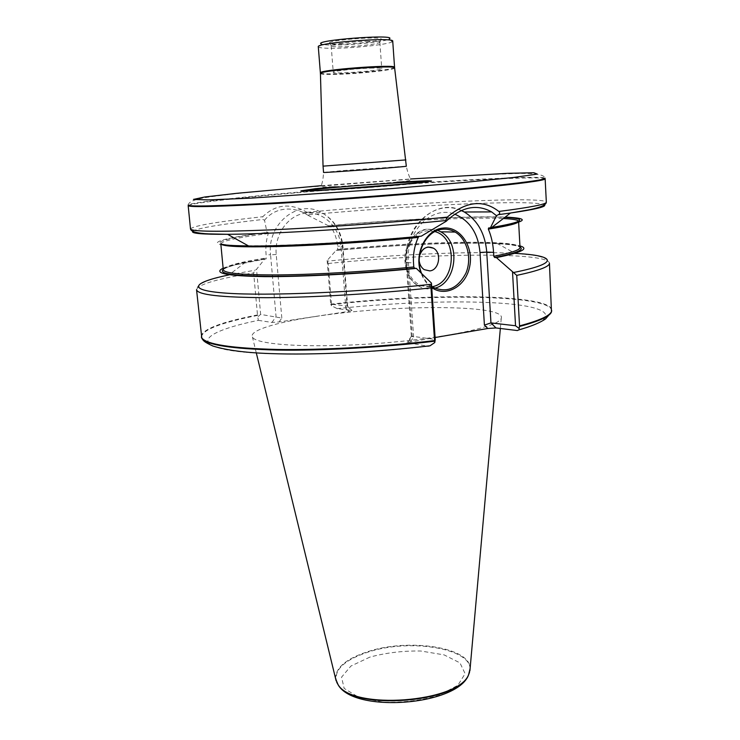 <?xml version="1.0" encoding="UTF-8"?>
<svg xmlns="http://www.w3.org/2000/svg" width="740" height="740" viewBox="0 0 740 740"><rect width="100%" height="100%" fill="white"/><g stroke="black" fill="none" stroke-linecap="round" stroke-linejoin="round"><path stroke-width="0.56" stroke-dasharray="3.7 2.78" d="M341.88 44.095C333.065 44.224 328.911 43.79 329.42 42.781C330.669 39.951 379.472 36.279 381.137 38.887C384.088 40.552 358.918 43.845 341.88 44.095M368.511 41.236C354.044 41.431 332.195 44.039 331.298 45.63L331.187 45.852C331.575 46.62 335.488 46.935 342.944 46.805C358.077 46.555 380.573 43.78 379.842 42.199L379.703 41.986C378.714 41.385 374.986 41.135 368.511 41.236M314.833 316.6C391.312 304.492 506.771 304.131 501.257 318.32C499.371 326.581 444.749 338.421 378.029 343.406C311.318 348.457 255.531 344.914 252.433 337.024C248.807 330.604 275.937 322.427 314.833 316.6M201.188 336.349C202.547 329.134 221.316 321.993 257.483 314.935L258.315 320.355C211.307 329.985 191.031 342.287 224.46 349.363C257.196 356.495 348.17 355.598 427.794 346.228L407.111 342.629L435.092 337.523M258.315 320.355L271.941 322.437L279.072 321.946L349.003 311.374L351.963 310.43L337.116 308.617L331.529 305.74L331.52 304.094C429.829 293.003 550.162 293.956 551.818 309.986M331.52 304.094L328.227 263.505L327.145 260.499L336.173 250.286C394.735 244.727 460.632 241.712 496.956 243.331C507.723 243.811 515.382 244.663 519.933 245.902M248.779 246.078C196.609 245.976 213.99 239.066 267.001 232.379L268.13 232.406L268.269 233.516C266.169 240.222 265.438 247.243 266.076 254.579L266.16 258.871L264.828 258.88L256.539 269.314L255.078 270.202L253.644 272.93L257.483 314.935M336.173 250.286L337.542 250.305L337.588 246.106C336.968 239.039 334.684 232.573 330.752 226.727L328.366 225.746C394.3 219.66 471.204 215.701 505.198 217.097M223.138 268.222C227.448 266.317 234.895 264.328 245.467 262.247L264.828 258.88M419.043 236.384L421.3 236.162M328.366 225.746L308.719 215.71L308.941 214.776L306.971 212.278C290.358 202.732 275.632 204.212 262.783 216.709L262.867 219.465L264.532 220.224L267.001 232.379M188.182 205.674L188.228 205.535C190.125 203.149 242.332 197.404 305.287 192.03L333.185 189.708M399.378 184.732C474.201 179.478 542.42 176.314 545.075 178.71L545.149 178.83M335.646 678.83C335.322 668.016 345.737 659.044 366.901 651.931C407.805 637.852 471.065 647.01 470.085 668.72M327.145 260.499L330.688 304.159L347.088 306.082L342.361 246.3L337.588 246.106M264.532 220.224C274.522 207.912 290.367 206.469 303.409 212.584L308.719 215.71M279.072 321.946L281.82 318.061L260.647 314.407L256.539 269.314M331.529 305.74L330.688 304.159M260.647 314.407L258.112 316.535M281.82 318.061L276.214 254.505C274.272 234.21 288.498 214.665 305.971 213.12C323.417 211.27 339.577 227.18 340.992 246.79L345.876 308.478L347.689 306.508L347.328 306.129L351.731 310.393M410.534 341.723L413.642 337.089L411.375 336.164L435.231 339.466M431.744 287.62C426.832 284.197 423.234 279.285 420.949 272.866M421.634 273.532C423.891 279.183 427.239 283.531 431.67 286.565M419.238 261.109L419.515 255.901L419.238 261.109M335.164 186.822L396.992 182.169M323.047 166.139L405.881 159.914M318.293 46.768L318.921 47.295C321.225 48.1 327.062 48.405 336.45 48.22C357.429 47.85 388.528 44.307 392.191 41.791L392.727 41.172M392.191 41.791L389.175 39.026C385.855 41.403 357.069 44.715 337.662 45.029C328.986 45.186 323.593 44.881 321.484 44.113L318.921 47.295M370.481 68.117C377.714 67.913 381.47 68.089 381.748 68.654C382.858 70.67 332.473 74.463 333.259 72.298C332.306 71.142 355.228 68.552 370.481 68.117M337.116 308.617C398.546 302.114 466.385 299.978 508.805 303.863C550.912 307.711 561.216 318.339 517.352 330.549M331.539 304.593C430.356 293.41 551.476 294.502 551.744 310.809M328.227 263.505C427.147 253.385 547.97 251.535 549.432 263.153C548.618 259.102 542.272 256.318 530.404 254.828L515.16 253.395C471.787 250.98 394.957 254.403 327.598 261.118M245.467 262.247L228.975 274.91L213.758 278.712C202.473 281.94 196.738 285.603 196.544 289.692C198.117 284.41 217.144 278.823 253.644 272.93M337.394 250.342C416.102 242.785 508.195 240.417 519.998 247.086M223.249 269.397C228.114 266.132 242.359 262.644 265.965 258.945M337.847 249.362C421.3 241.342 519.489 239.325 520.016 247.438C515.086 240.407 418.97 242.433 337.514 250.305M266.197 258.861L234.201 265.068L226.264 267.565L223.286 269.749C224.276 266.224 238.641 262.284 266.382 257.946M330.752 226.727C395.733 220.751 471.232 216.959 503.329 218.531M220.798 243.738C222.074 240.916 237.901 237.512 268.269 233.516M419.617 236.125C348.919 242.951 265.503 247.012 235.218 245.467C204.296 243.987 223.471 238.16 268.13 232.406M329.559 225.765C395.576 219.678 472.629 215.784 504.819 217.384M491.758 227.467L488.594 227.966M308.941 214.776C364.376 209.633 428.183 205.304 476.116 203.537M477.198 203.491C516.936 202.048 539.368 202.501 544.501 204.841M306.98 212.278C409.608 202.621 544.871 196.044 546.333 202.168M190.495 228.928C193.251 225.774 217.347 221.704 262.783 216.709M336.719 682.289C333.444 670.422 343.545 660.478 367.031 652.458C410.117 637.482 476.838 648.943 469.549 672.309M369.843 657.12L350.899 666.065L341.547 677.174L344.165 688.413L358.956 697.45L383.357 702.195C402.976 702.704 421.523 700.41 439.014 695.323L457.866 685.296L465.118 673.668L459.956 662.864L444.083 654.882L420.894 651.024C403.106 650.719 386.095 652.754 369.843 657.12M201.382 337.153C202.196 329.855 220.936 322.603 257.631 315.425M228.975 274.91L255.078 270.202M192.705 231.296C197.746 228.087 221.14 224.146 262.867 219.465M347.689 306.508L342.944 246.401L342.361 246.3C340.705 230.834 333.768 219.567 321.539 212.528C298.081 198.709 266.77 223.915 270.562 254.828L266.076 254.579M276.214 254.505L270.562 254.828L276.057 316.618L271.941 322.437M345.876 308.478L349.003 311.374M303.4 212.593L321.539 212.528C334.175 219.595 341.307 230.88 342.944 246.401L340.992 246.79M461.362 210.502C435.758 197.386 403.504 227.31 407.028 262.534L413.512 262.904M461.251 210.549C434.371 198.126 402.8 227.763 406.177 262.358L407.028 262.534L412.208 336.164L407.536 343.129M413.642 337.089L408.36 261.84C405.391 231.648 431.882 205.063 454.665 214.165M411.375 336.164L406.177 262.358L408.36 261.84M434.593 288.239C428.673 289.812 423.039 288.905 417.693 285.52C396.705 273.476 404.577 230.26 427.998 229.058L437.756 230.362M434.926 231.592L427.082 230.852C414.52 232.147 404.29 247.299 405.788 262.691C408.989 279.739 417.702 287.758 431.929 286.741M417.388 183.002C484.746 178.488 542.624 175.981 545.001 178.137C544.677 175.713 539.293 173.031 518.231 173.475L487.299 174.529L415.677 178.766L283.697 189.042C254.218 191.642 230.427 194.148 212.334 196.581C196.738 198.561 188.7 201.354 188.219 204.962C189.838 202.908 230.103 198.246 282.356 193.538L315.12 190.689M321.262 185.694L410.571 178.978M425.472 182.077C421.8 184.01 310.911 192.345 306.998 190.985M343.536 170.533L406.325 166.204C407.472 171.828 408.887 176.065 410.571 178.895C409.572 180.079 413.013 180.366 400.377 181.864L338.901 186.563L322.844 186.97L321.252 185.611C322.483 182.558 323.25 178.164 323.556 172.42L343.536 170.533M320.429 73.491L320.429 73.556C321.16 74.425 327.173 74.675 338.467 74.305C361.314 73.602 395.28 69.828 394.624 67.978L394.614 67.913M320.392 72.909C320.993 73.797 327.006 74.065 338.43 73.704C361.388 73.001 395.521 69.181 394.568 67.331M379.703 41.986L381.137 38.887M331.298 45.63L329.42 42.781M496.956 243.331L515.16 253.395M248.427 245.883C283.762 246.207 357.864 242.165 419.238 236.208M518.583 221.343C518.916 222.583 508.824 224.831 488.335 228.096M500.351 328.477L501.257 318.32M256.29 352.878L252.433 337.024M351.963 310.43L347.328 306.129M411.412 336.219L407.111 342.629M437.682 230.381L427.609 229.197C413.54 231.241 404.854 247.049 404.947 256.974C404.53 269.628 408.785 279.147 417.693 285.52L431.855 286.695M188.219 204.962L188.228 205.535M545.001 178.137L545.075 178.71M331.187 45.852L333.259 72.298M379.842 42.199L381.748 68.654"/><path stroke-width="1.11" d="M435.092 337.523L487.78 328.495L495.976 327.95L517.352 330.549L518.981 329.827C531.116 326.396 539.978 322.76 545.565 318.921L551.383 312.225C549.395 316.591 538.739 321.345 519.424 326.488L518.981 329.827M519.545 325.878L516.742 275.391C538.812 270.673 549.709 266.594 549.432 263.153L551.457 311.651C549.469 316.008 538.831 320.753 519.545 325.878L519.424 326.488M427.794 346.228L430.014 345.793L434.787 342.537L434.546 340.594C382.478 346.847 321.918 350.214 277.223 349.465C231.796 348.3 206.654 344.461 201.798 337.949L196.544 289.692C197.534 294.816 221.01 297.48 266.964 297.683C312.345 297.554 376.225 293.789 430.995 287.888L431.439 283.078L416.315 268.38L414.622 268.278L413.789 266.974L413.512 262.904C412.976 254.042 414.557 245.55 418.248 237.438L419.043 236.384M434.546 340.594L430.995 287.888M519.933 245.902C529.461 248.621 521.617 252.525 496.411 257.613L516.742 275.391M505.198 217.097C531.866 218.281 527.222 221.861 491.268 227.846L488.594 227.966L488.335 229.104C491.323 236.125 493.071 243.886 493.562 252.377L493.793 256.29L494.644 257.529L496.411 257.613M416.315 268.38C363.322 273.68 302.614 276.917 264.587 276.631C226.588 275.992 212.769 273.19 223.138 268.222M544.501 204.841C546.74 206.663 535.399 209.392 510.471 213.028L529.22 209.772C540.487 207.496 546.185 204.962 546.333 202.168C546.499 204.258 530.673 207.357 498.852 211.455C483.312 199.338 466.108 201.234 447.247 217.144L445.572 220.566L446.183 221.297L421.3 236.162C360.167 242.128 286.056 246.291 248.779 246.078L227.578 234.303C202.381 234.432 190.763 233.433 192.705 231.296M498.852 211.455C500.101 212.713 499.944 213.786 498.399 214.656L496.457 215.654L490.343 227.985M546.333 202.168L545.149 178.83C545.01 180.468 521.099 183.649 473.406 188.358C419.839 193.547 341.214 199.633 281.709 203.158C220.649 206.636 189.477 207.478 188.182 205.674L190.495 228.928C191.457 231.657 217.958 231.981 269.998 229.909C321.132 227.689 391.664 222.62 447.247 217.144M333.185 189.708L399.378 184.732M470.085 668.72L468.633 674.566C459.004 702.501 351.667 710.567 337.958 684.398L335.646 678.83M512.524 271.969L515.54 325.757L490.953 322.89L486.744 252.1L493.562 252.377M446.183 221.297C461.621 206.821 476.763 203.685 491.61 211.899L496.457 215.654M434.787 342.537L435.231 339.466L431.439 283.078M420.949 272.866C413.762 253.987 426.036 229.28 442.964 228.077C459.79 225.913 473.776 246.244 469.771 266.123C466.256 286.121 446.248 297.776 431.744 287.62M518.759 328.181L515.54 325.757M454.665 214.165C469.687 220.455 478.142 233.23 480.02 252.479L484.404 325.119L490.953 322.89L495.976 327.95M431.67 286.565L431.855 286.695C446.054 293.586 457.394 289.1 465.886 273.236C472.231 258.528 467.264 239.103 455.165 232.073C451.132 229.733 446.858 228.808 442.335 229.289C425.62 230.454 413.864 255.365 421.634 273.532M429.783 270.905L424.251 269.665C421.476 267.797 419.811 264.948 419.238 261.109C419.811 264.948 421.476 267.797 424.251 269.665L429.783 270.905C439.227 270.156 442.039 252.784 433.455 248.196C442.039 252.784 439.227 270.156 429.783 270.905M419.515 255.901C422.327 248.085 426.971 245.514 433.455 248.196L428.173 247.04C423.844 247.845 420.958 250.804 419.515 255.892M396.992 182.169L427.35 180.727L431.54 180.976L426.749 181.911L367.752 187.322L306.822 190.994L300.921 190.865L315.286 188.709L335.164 186.822M405.881 159.914L323.047 166.139L323.556 172.42C320.993 173.197 408.961 166.583 406.325 166.204L394.624 67.978C397.149 64.556 317.423 70.559 320.429 73.556L323.047 166.139M320.392 72.909C317.858 69.884 396.612 63.955 394.568 67.331L392.727 41.172C394.716 36.806 315.675 42.744 318.293 46.768L320.429 73.491M321.484 44.113C310.856 40.265 399.11 33.633 389.175 39.026M551.744 310.809L551.457 311.651M515.16 253.395C554.834 255.411 561.457 262.876 513.967 272.422M519.998 247.086C524.679 249.722 516.224 253.21 494.644 257.529M414.622 268.278C365.357 273.171 309.302 276.279 272.024 276.316C234.488 276.057 218.226 273.754 223.249 269.397M503.329 218.531C513.199 219.012 518.287 219.947 518.583 221.343L520.016 247.438C520.183 249.861 511.442 252.812 493.793 256.29M413.789 266.974C368.289 271.469 316.831 274.485 280.229 274.892C243.118 275.086 224.137 273.365 223.286 269.749L220.798 243.738C221.982 245.032 231.185 245.745 248.427 245.883M518.583 221.343C518.712 223.304 508.63 225.885 488.335 229.104M418.248 237.438C372.192 241.85 318.672 245.329 280.377 246.448C241.49 247.419 221.63 246.513 220.798 243.738M504.819 217.384C528.268 218.624 523.911 221.982 491.758 227.467M476.116 203.537L477.198 203.491M491.268 227.846L510.471 213.028L498.399 214.656M469.549 672.309L468.494 675.065C458.874 702.945 351.851 710.992 338.171 684.861L336.719 682.289M434.611 341.205C382.571 347.467 322.048 350.825 277.361 350.066C231.953 348.892 206.812 345.034 201.955 338.495L201.382 337.153M431.152 284.317C356.042 292.439 266.937 296.055 226.496 293.17C185.583 290.33 192.391 282.476 228.975 274.91M445.572 220.566C371.832 227.976 273.264 234.071 227.578 234.303L208.532 233.886C197.062 233.313 191.049 231.666 190.495 228.928M480.02 252.479L486.744 252.1C485.19 233.757 477.716 220.391 464.332 212.001L461.362 210.502M484.404 325.119L487.78 328.495M437.756 230.362L440.716 231.805C461.224 242.461 456.737 283.3 434.593 288.239M431.929 286.741C455.84 283.254 458.439 237.614 434.926 231.592M315.12 190.689L417.388 183.002M545.001 178.137C546.305 179.681 522.422 182.882 473.341 187.72C419.081 192.955 339.142 199.115 279.415 202.649C218.235 206.108 187.831 206.876 188.219 204.962M410.571 178.978L507.446 173.327L533.873 172.744L537.268 174.103L513.347 177.498L462.528 182.595L392.256 188.543L251.119 198.126L208.43 199.92L193.427 199.412L204.721 196.997L237.161 193.269L321.262 185.694M306.998 190.985C305.361 190.485 314.935 189.292 335.701 187.405C374.431 183.871 432.271 180.375 425.472 182.077M468.633 674.566L468.494 675.065C457.043 705.627 354.062 713.369 338.171 684.861L337.958 684.398M469.9 670.865L500.351 328.477M336.154 680.93L256.29 352.878M430.014 345.793C375.818 352.231 313.612 355.228 269.739 353.563C245.236 352.721 226.274 350.196 212.852 346.006C203.482 341.677 203.546 340.752 201.955 338.495L201.798 337.949M491.61 211.908L464.332 212.001L461.251 210.549M437.682 230.381L440.716 231.805L455.165 232.073M394.568 67.331L394.614 67.913"/></g></svg>
